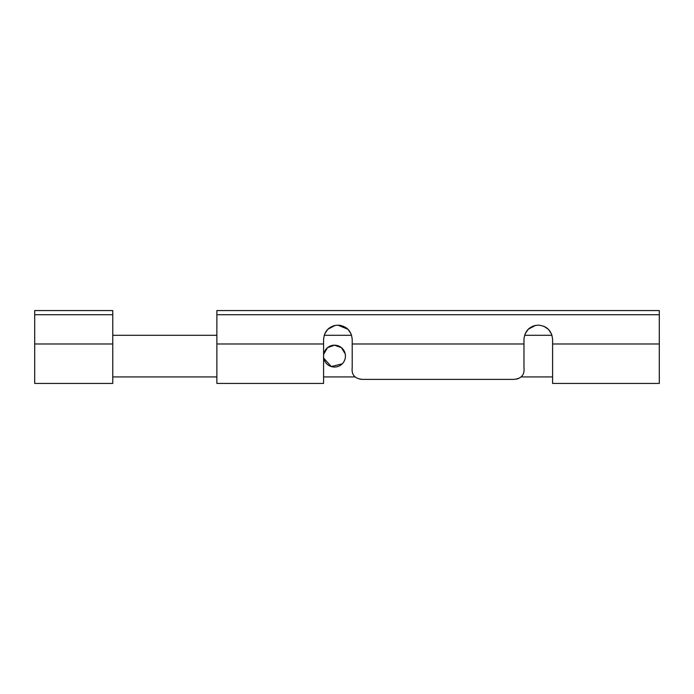 <?xml version="1.0" encoding="UTF-8"?>
<svg xmlns="http://www.w3.org/2000/svg" width="694" height="694" viewBox="0 0 694 694"><rect width="100%" height="100%" fill="white"/><g stroke="black" fill="none" stroke-linecap="round" stroke-linejoin="round"><path stroke-width="1.04" d="M216.875 314.729L659.3 314.729L659.3 310.565L216.875 310.565L216.875 383.435L323.578 383.435L323.578 339.453C324.428 330.743 329.199 325.972 337.891 325.139L347.954 329.277M513.56 379.384L362.615 379.384L513.56 379.384C521.263 378.811 524.733 374.925 523.97 367.751L523.97 339.453C524.82 330.743 529.591 325.972 538.284 325.139C546.967 325.963 551.739 330.734 552.598 339.453L552.598 383.435L659.3 383.435L659.3 343.981L552.598 343.981M340.78 325.434L337.891 325.139C346.575 325.963 351.346 330.734 352.205 339.453L352.205 367.751C351.424 374.907 354.894 378.785 362.615 379.384L360.039 379.184M518.565 378.551L516.232 379.167M525.08 333.935L528.169 329.329L525.08 333.918M528.221 329.277L535.464 325.417L532.636 326.301M548.416 329.338L551.487 333.927M324.688 333.935L327.776 329.329L324.688 333.918M327.828 329.277L335.072 325.417L332.244 326.301M348.024 329.338L351.095 333.927M551.444 333.814L548.39 329.312L543.784 326.241M351.051 333.814L347.998 329.312L343.391 326.241M659.3 314.729L659.3 343.981M347.998 329.312L346.297 327.872M340.711 325.417L337.891 325.139M548.39 329.312L546.69 327.872M552.598 376.929L521.237 376.929M354.929 376.929L323.578 376.929M216.875 376.929L112.775 376.929M323.786 353.966L327.551 347.677L334.473 345.178L341.439 347.659L345.213 353.923M323.786 358.251L331.272 366.545L342.237 363.838M345.439 356.109A10.931 10.931 0 0 1 329.043 365.573A10.931 10.931 0 0 1 329.043 346.644A10.931 10.931 0 0 1 345.439 356.109M34.7 314.729L112.775 314.729L112.775 310.565L34.7 310.565L34.7 383.435L112.775 383.435L112.775 343.981L34.7 343.981M112.775 314.729L112.775 343.981M523.97 343.981L352.205 343.981M323.578 343.981L216.875 343.981M551.982 335.289L524.586 335.289M351.589 335.289L324.193 335.289M216.875 335.289L112.775 335.289"/></g></svg>
